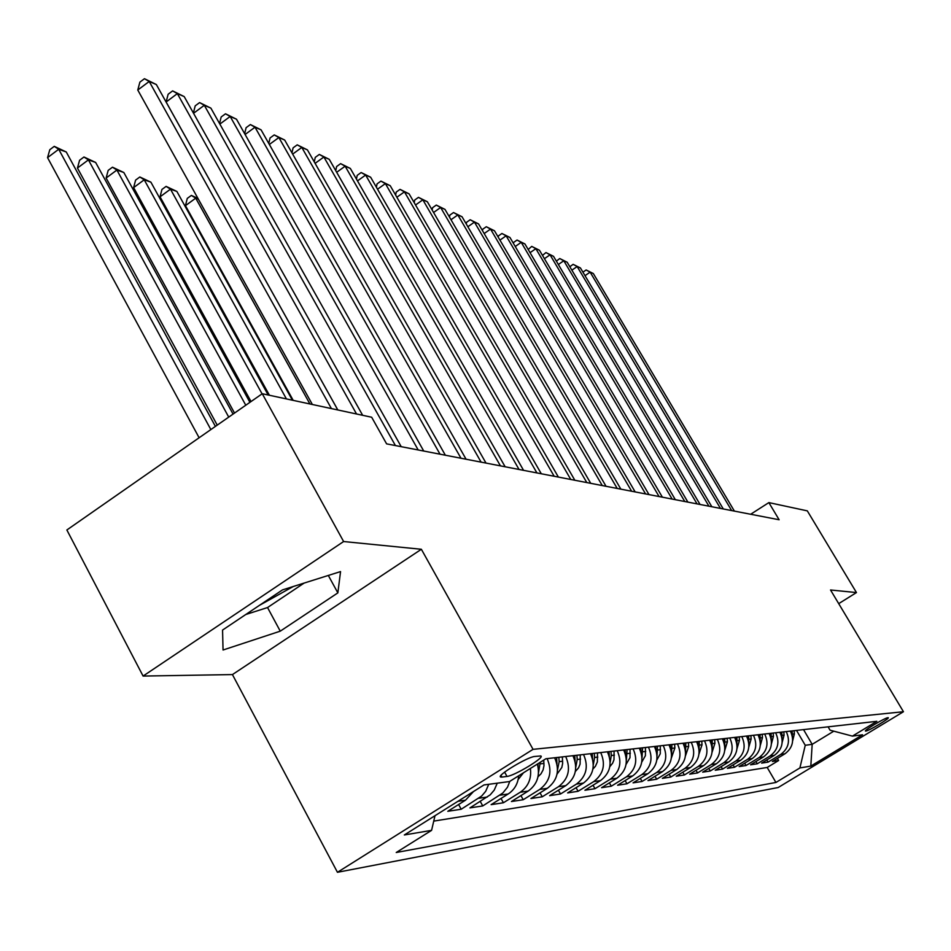 <?xml version="1.0" encoding="UTF-8"?>
<svg xmlns="http://www.w3.org/2000/svg" width="951" height="951" viewBox="0 0 951 951"><rect width="100%" height="100%" fill="white"/><g stroke="black" fill="none" stroke-linecap="round" stroke-linejoin="round"><path stroke-width="1.43" d="M887.937 717.684C885.155 717.696 863.282 730.748 865.505 731.069L865.802 731.081C868.715 730.986 890.338 718.076 888.21 717.696L887.937 717.684M337.45 872.293L778.18 787.523L903.45 711.728L533.047 749.34L337.45 872.293L232.436 674.58L421.364 549.274L343.62 541.535L143.09 676.066L232.436 674.58M143.09 676.066L66.867 529.98L262.262 393.726L343.62 541.535M293.277 586.505L259.468 605.335M473.515 791.517L465.491 800.195L447.802 811.298L461.187 809.242L458.608 804.522M497.266 783.172L494.223 790.126L490.217 794.834L469.925 807.898L482.751 805.937L480.267 801.42M518.699 775.778C517.962 783.743 514.443 789.817 508.155 794.002L491.12 804.653L503.412 802.763L501.034 798.46M537.374 764.081C540.251 775.505 537.184 784.516 528.162 791.101L511.436 801.527L523.216 799.72L520.934 795.607M554.635 757.769C560.008 770.191 557.583 780.379 547.348 788.308L530.92 798.543L542.236 796.795L540.049 792.861M572.918 755.7C578.208 767.873 575.83 777.859 565.774 785.633L549.642 795.666L560.519 793.99L558.403 790.222M590.5 753.715C595.695 765.65 593.365 775.434 583.486 783.065L567.628 792.908L578.089 791.291L576.056 787.678M607.392 751.801C612.515 763.51 610.221 773.104 600.521 780.593L584.924 790.245L594.993 788.7L593.032 785.229M623.666 749.959C628.694 761.442 626.447 770.869 616.902 778.203L601.579 787.69L611.267 786.204L609.389 782.863M639.322 748.187C644.291 759.457 642.08 768.705 632.688 775.921L617.615 785.229L626.959 783.79L625.14 780.581M654.419 746.476C659.305 757.543 657.129 766.625 647.904 773.71L633.069 782.851L642.08 781.472L640.32 778.382M668.981 744.835C673.795 755.7 671.656 764.616 662.574 771.582L647.976 780.569L656.677 779.226L654.977 776.254M683.032 743.242C687.775 753.917 685.671 762.678 676.732 769.525L662.372 778.358L670.764 777.062L669.124 774.197M696.596 741.709C701.267 752.205 699.211 760.812 690.414 767.54L676.268 776.218L684.375 774.982L682.794 772.212M709.708 740.223C714.32 750.541 712.287 759.005 703.621 765.614L689.689 774.162L697.535 772.961L696.001 770.286M722.38 738.796C726.921 748.936 724.924 757.258 716.388 763.76L702.67 772.164L710.254 770.999L708.78 768.432M734.648 737.405C739.117 747.379 737.156 755.57 728.751 761.965L715.235 770.239L722.57 769.109L721.131 766.625M746.511 736.062C750.921 745.881 748.984 753.929 740.71 760.229L727.384 768.372L734.493 767.279L733.102 764.877M758.006 734.766C762.357 744.419 760.455 752.348 752.289 758.553L739.153 766.565L746.048 765.507L744.692 763.189M769.133 733.506C773.425 743.004 771.558 750.815 763.51 756.925L750.565 764.818L757.234 763.796L755.926 761.537M779.927 732.282C784.159 741.637 782.316 749.329 774.376 755.344L761.62 763.118L768.087 762.12L766.827 759.944M262.262 393.726L371.675 417.239L386.593 443.855L779.119 519.757L768.86 502.603L750.672 514.253M501.914 777.074L507.002 776.432C514.432 775.909 545.767 756.901 540.727 755.962L534.783 756.461C527.532 756.794 495.459 776.23 500.797 777.05L501.914 777.074L500.999 775.41M828.095 726.837L830.068 730.19L852.417 736.122L876.846 721.322L545.874 758.755L509.486 781.556L484 784.932L404.33 834.966L431.588 830.354L396.234 852.5L775.933 782.459L799.898 767.944L805.247 745.287L812.178 744.336L833.813 731.176M852.417 736.122L862.545 734.778L810.811 766.09L799.898 767.944M433.739 821.105L767.195 767.457L778.619 760.503L777.395 758.399M790.388 731.105C794.572 740.318 792.754 747.89 784.932 753.81L772.343 761.466L778.619 760.503M786.239 731.569C790.447 740.841 788.617 748.461 780.747 754.416L768.087 762.12M775.647 732.769C779.915 742.184 778.049 749.923 770.072 755.974L757.234 763.796M764.723 734.006C769.038 743.575 767.148 751.421 759.064 757.567L746.048 765.507M753.454 735.278C757.828 745.002 755.914 752.978 747.7 759.219L734.493 767.279M741.816 736.597C746.25 746.476 744.3 754.583 735.967 760.919L722.57 769.109M729.786 737.952C734.291 747.997 732.306 756.235 723.854 762.678L710.254 770.999M717.363 739.367C721.928 749.566 719.919 757.947 711.336 764.497L697.535 772.961M704.525 740.817C709.149 751.195 707.104 759.718 698.391 766.375L684.375 774.982M691.234 742.315C695.93 752.883 693.85 761.549 684.993 768.325L670.764 777.062M677.469 743.872C682.236 754.63 680.131 763.451 671.133 770.334L656.677 779.226M663.216 745.489C668.066 756.437 665.914 765.412 656.772 772.426L642.08 781.472M648.451 747.153C653.361 758.304 651.173 767.445 641.889 774.578L626.959 783.79M633.128 748.889C638.121 760.241 635.898 769.561 626.447 776.824L611.267 786.204M617.223 750.684C622.299 762.262 620.028 771.748 610.423 779.154L594.993 788.7M600.711 752.55C605.87 764.354 603.552 774.031 593.781 781.567L578.089 791.291M583.545 754.5C588.788 766.53 586.434 776.396 576.484 784.076L560.519 793.99M565.702 756.52C571.016 768.8 568.615 778.857 558.499 786.691L542.236 796.795M547.11 758.613C552.519 771.154 550.07 781.413 539.764 789.413L523.216 799.72M530.396 768.456C531.633 778.714 528.245 786.643 520.256 792.242L503.412 802.763M509.819 781.342L507.477 787.214L502.841 793.003L482.751 805.937M488.743 784.302L485.676 791.315L481.634 796.058L461.187 809.242M838.711 603.635L856.459 592.568L807.316 510.865L768.86 502.603M856.459 592.568L830.532 589.989L903.45 711.728M421.364 549.274L533.047 749.34M803.536 729.619L812.178 744.336L810.811 766.09M796.522 730.416L805.247 745.287M434.999 815.708L431.588 830.354M767.195 767.457L775.933 782.459M223.045 650.008L280.26 631.167L337.855 592.877L340.553 571.587L282.506 589.893L222.558 630.061L223.045 650.008M245.786 614.501L267.54 607.546L304.082 583.094M328.321 575.45L337.855 592.877M267.54 607.546L280.26 631.167M331.412 408.585L149.212 81.465L156.356 84.556L337.795 409.952M312.356 404.484L137.776 90.024L149.212 81.465L144.457 78.707L156.356 84.556M137.776 90.024L139.892 82.131L144.457 78.707M215.401 426.393L66.261 151.97L58.712 149.271L47.55 157.64L199.116 437.757M47.55 157.64L49.809 149.699L54.255 146.359L58.712 149.271L210.849 429.567M54.255 146.359L66.261 151.97M356.542 413.982L177.35 93.626L184.197 96.598L362.652 415.302M337.831 409.964L166.116 101.995L177.35 93.626L172.618 90.892L184.197 96.598M166.116 101.995L168.137 94.244L172.618 90.892M395.414 445.555L204.31 105.288L210.884 108.129L401.203 446.673M193.386 113.014L195.205 105.846L199.603 102.589L204.31 105.288L193.54 113.276M199.603 102.589L210.884 108.129M418.19 449.966L230.178 116.474L236.478 119.208L423.742 451.036M219.55 123.559L221.167 116.985L225.494 113.799L230.178 116.474L219.847 124.082M225.494 113.799L236.478 119.208M440.028 454.186L255.011 127.22L261.061 129.835L445.353 455.208M244.657 133.699L246.095 127.684L250.363 124.557L255.011 127.22L245.096 134.483M250.363 124.557L261.061 129.835M233.054 414.077L95.647 162.455L88.419 159.875L77.447 168.042L217.232 425.121M77.447 168.042L79.599 160.255L83.973 156.998L88.419 159.875L228.727 417.109M83.973 156.998L95.647 162.455M249.911 402.332L123.832 172.511L116.902 170.039L106.12 178.027L234.517 413.067M106.12 178.027L108.176 170.384L112.48 167.198L116.902 170.039L245.774 405.221M112.48 167.198L123.832 172.511M268.158 394.986L150.9 182.176L144.231 179.798L133.627 187.609L251.028 401.548M133.627 187.609L135.601 180.108L139.833 176.981L144.231 179.798L262.06 393.857M139.833 176.981L150.9 182.176M518.152 779.558L523.466 772.794M292.385 400.193L176.886 191.448L170.491 189.166L160.053 196.809L269.418 395.259M160.053 196.809L161.943 189.439L166.104 186.384L170.491 189.166L286.417 398.909M166.104 186.384L176.886 191.448M460.985 458.239L278.869 137.538L284.682 140.047L466.085 459.226M268.776 143.458L270.06 137.966L274.245 134.911L278.869 137.538L269.347 144.469M274.245 134.911L284.682 140.047M538.016 776.777L541.024 773.781L543.08 769.965L543.984 765.65L543.746 760.087M198.331 199.104L195.728 198.165L185.457 205.654L293.205 400.371M538.551 772.414L540.239 762.286M538.016 763.689L538.028 766.542M185.457 205.654L187.264 198.414L191.365 195.419L195.728 198.165L309.931 403.973M191.365 195.419L197.927 198.367M481.099 462.127L301.812 147.453L307.411 149.878L486.009 463.078M291.957 152.849L293.098 147.845L297.223 144.849L301.812 147.453L292.67 154.098M297.223 144.849L307.411 149.878M557.06 774.102L561.815 767.493L562.659 763.356L562.338 756.901M557.559 769.704L559.164 761.644L558.843 757.293M556.632 757.543L556.953 763.891M500.44 465.859L323.887 157.01L329.272 159.34L505.147 466.775M314.27 161.908L315.28 157.355L319.334 154.431L323.887 157.01L315.09 163.358M319.334 154.431L329.272 159.34M575.343 771.534L578.553 767.837L580.098 764.152L580.265 754.868M575.807 767.112L577.221 759.504L576.912 755.249M574.784 755.486L575.129 761.347M519.032 469.461L345.142 166.199L350.337 168.446L523.573 470.341M335.739 170.645L336.63 166.52L340.624 163.643L345.142 166.199L336.678 172.286M340.624 163.643L350.337 168.446M592.925 769.062L595.421 766.268L597.371 761.906L597.501 752.919M593.329 764.628L594.589 757.46L594.28 753.287M592.235 753.513L592.58 758.922M536.923 472.92L365.636 175.055L370.64 177.219L541.297 473.764M356.435 179.073L357.219 175.353L361.142 172.535L365.636 175.055L357.481 180.892M361.142 172.535L370.64 177.219M609.817 766.684L612.646 763.166L613.989 759.754L614.096 751.04M610.185 762.226L611.291 755.498L610.994 751.397M609.02 751.611L609.353 756.58M554.171 476.261L385.381 183.602L390.219 185.695L558.38 477.069M376.382 187.204L377.071 183.864L380.935 181.106L385.381 183.602L377.535 189.201M380.935 181.106L390.219 185.695M626.079 764.39L629.99 757.674L630.061 749.233M626.4 759.932L627.078 749.578M625.176 749.792L625.496 754.345M570.778 479.47L404.448 191.852L409.108 193.861L574.844 480.255M395.628 195.062L396.222 192.078L400.038 189.368L404.448 191.852L396.876 197.226M400.038 189.368L409.108 193.861M641.735 762.179L645.408 755.688L645.444 747.498M642.02 757.721L642.567 747.819M640.736 748.033L641.045 752.182M586.803 482.573L422.85 199.805L427.356 201.755L590.726 483.322M414.196 202.658L414.719 200.019L418.476 197.356L422.85 199.805L415.551 204.988M418.476 197.356L427.356 201.755M656.832 760.051L660.267 753.763L660.279 745.822M657.058 755.581L657.498 746.131M655.738 746.333L656.024 750.113M602.268 485.557L440.634 207.496L444.985 209.386L606.049 486.294M432.146 210.016L432.598 207.687L436.295 205.071L440.634 207.496L433.585 212.477M436.295 205.071L444.985 209.386M617.199 488.445L457.823 214.938L462.043 216.757L620.86 489.147M449.49 217.125L449.871 215.092L453.52 212.537L457.823 214.938L451.012 219.729M453.52 212.537L462.043 216.757M631.63 491.239L474.454 222.13L478.531 223.889L635.161 491.917M466.263 224.008L466.584 222.272L470.186 219.752L474.454 222.13L467.856 226.742M470.186 219.752L478.531 223.889M645.586 493.938L490.55 229.084L494.484 230.784L648.998 494.591M482.502 230.689L482.763 229.203L486.306 226.73L490.55 229.084L484.166 233.542M486.306 226.73L494.484 230.784M659.079 496.541L506.134 235.824L509.95 237.477L662.383 497.183M498.217 237.156L498.431 235.931L501.926 233.494L506.134 235.824L499.953 240.116M501.926 233.494L509.95 237.477M672.143 499.073L521.219 242.35L524.928 243.955L675.341 499.691M513.445 243.42L513.611 242.434L517.059 240.044L521.219 242.35L515.24 246.499M517.059 240.044L524.928 243.955M684.791 501.522L535.853 248.675L539.443 250.232L687.894 502.116M528.197 249.507L531.716 246.392L535.853 248.675L530.064 252.681M531.716 246.392L539.443 250.232M697.047 503.887L550.047 254.809L553.518 256.318L700.055 504.47M542.498 255.415L545.945 252.55L550.047 254.809L544.424 258.684M545.945 252.55L553.518 256.318M708.935 506.182L563.8 260.764L567.176 262.226L711.847 506.752M556.371 261.156L559.747 258.529L563.8 260.764L558.356 264.509M559.747 258.529L567.176 262.226M720.454 508.416L577.162 266.542L580.443 267.968L723.283 508.963M569.839 266.732L573.132 264.33L577.162 266.542L571.884 270.167M573.132 264.33L580.443 267.968M731.64 510.58L590.131 272.152L593.317 273.531L734.386 511.103M582.927 272.164L586.137 269.965L590.131 272.152L585.008 275.659M586.137 269.965L593.317 273.531M671.382 757.995L674.877 747.997L674.592 744.205M671.561 753.537L671.905 744.502M670.205 744.692L670.467 748.14M685.421 756.009L688.69 746.369L688.405 742.636M685.564 751.552L685.814 742.933M684.173 743.111L684.411 746.262M698.985 754.095L702.028 744.799L701.755 741.126M699.068 749.638L699.247 741.411M697.665 741.59L697.879 744.455M712.085 752.241L714.926 743.278L714.653 739.664M712.121 747.795L712.24 739.937M710.694 740.116L710.896 742.743M724.745 750.446L727.396 741.804L727.123 738.261M724.745 746.024L724.793 738.523M723.307 738.689L723.485 741.091M736.989 748.71L739.474 740.377L739.2 736.894M736.942 744.3L736.93 737.144M735.503 737.31L735.67 739.498M748.841 747.034L751.147 738.998L750.886 735.575M748.746 742.636L748.699 735.824M747.296 735.979L747.462 737.976M760.313 745.418L762.464 737.667L762.203 734.291M760.182 741.031L760.087 734.529M758.732 734.683L758.874 736.514M771.427 743.837L773.436 736.371L773.175 733.055M771.249 739.486L771.118 733.28M769.811 733.435L769.941 735.099M782.209 742.315L784.076 735.123L783.814 731.842M781.984 737.976L781.817 732.068M780.545 732.211L780.664 733.732M792.647 740.829L794.382 733.91L794.133 730.677M792.385 736.514L792.195 730.903M790.97 731.034L791.077 732.425M784.932 753.81L780.747 754.416M774.376 755.344L770.072 755.974M763.51 756.925L759.064 757.567M752.289 758.553L747.7 759.219M740.71 760.229L735.967 760.919M728.751 761.965L723.854 762.678M716.388 763.76L711.336 764.497M703.621 765.614L698.391 766.375M690.414 767.54L684.993 768.325M676.732 769.525L671.133 770.334M662.574 771.582L656.772 772.426M647.904 773.71L641.889 774.578M632.688 775.921L626.447 776.824M616.902 778.203L610.423 779.154M600.521 780.593L593.781 781.567M583.486 783.065L576.484 784.076M565.774 785.633L558.499 786.691M547.348 788.308L539.764 789.413M528.162 791.101L520.256 792.242M508.155 794.002L499.917 795.202M487.292 797.033L478.686 798.281M465.491 800.195L457.954 801.289M504.612 772.129L507.002 776.432M540.346 763.855L543.984 763.427M537.422 764.2L538.04 764.128M559.164 761.644L562.647 761.228M577.221 759.504L580.574 759.112M594.589 757.46L597.81 757.079M611.291 755.498L614.394 755.13M627.375 753.596L630.358 753.24M642.864 751.765L645.741 751.433M657.795 750.006L660.565 749.685M672.202 748.306L674.877 747.997M686.099 746.678L688.69 746.369M699.532 745.085L702.028 744.799M712.513 743.563L714.926 743.278M725.066 742.077L727.396 741.804M737.203 740.651L739.474 740.377M748.96 739.26L751.147 738.998M760.348 737.917L762.464 737.667M771.38 736.621L773.436 736.371M782.079 735.361L784.076 735.123M792.456 734.136L794.382 733.91M500.428 776.385L500.797 777.05"/></g></svg>
